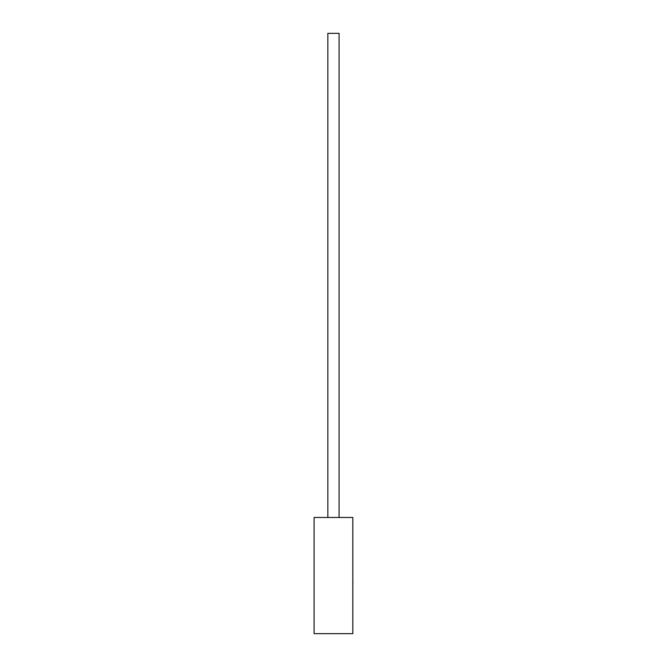 <?xml version="1.0" encoding="UTF-8"?>
<svg xmlns="http://www.w3.org/2000/svg" width="667" height="667" viewBox="0 0 667 667"><rect width="100%" height="100%" fill="white"/><g stroke="black" fill="none" stroke-linecap="round" stroke-linejoin="round"><path stroke-width="1" d="M327.847 517.467L327.847 33.35L339.078 33.35L339.078 517.467M352.826 517.467L314.099 517.467L314.099 633.65L352.826 633.65L352.826 517.467M352.826 581.307L352.826 566.033M352.901 581.307L352.826 584.967"/></g></svg>
